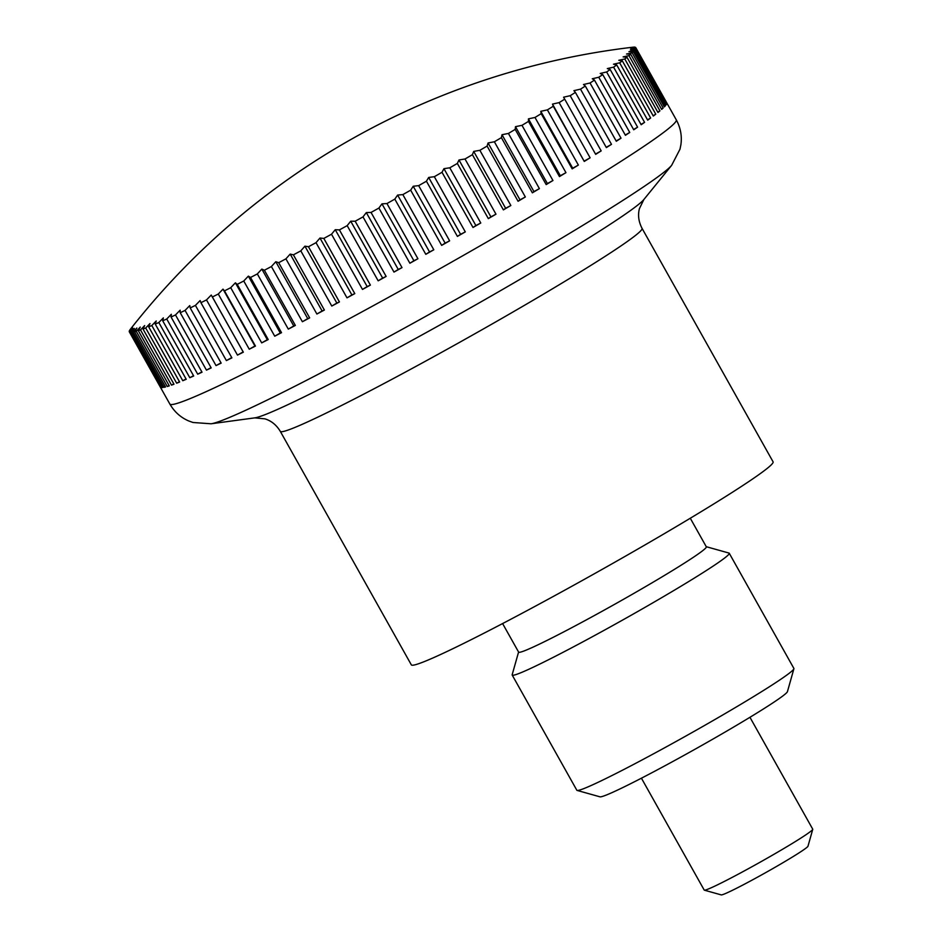 <?xml version="1.0" encoding="UTF-8"?>
<svg xmlns="http://www.w3.org/2000/svg" width="942" height="942" viewBox="0 0 942 942"><rect width="100%" height="100%" fill="white"/><g stroke="black" fill="none" stroke-linecap="round" stroke-linejoin="round"><path stroke-width="1.41" d="M643.845 199.539A224.761 10.986 -29.3 0 1 521.103 278.702A224.761 10.986 -29.3 0 1 266.445 414.115A224.761 10.986 -29.3 0 1 254.776 417.871L264.926 418.849C271.331 420.827 276.453 424.983 280.292 431.342L411.336 664.852A207.405 10.138 -29.3 0 0 424.065 661.696A207.405 10.138 -29.3 0 0 628.679 554.32A207.405 10.138 -29.3 0 0 773.088 461.839L642.044 228.341C638.617 221.747 637.734 215.2 639.394 208.712L643.845 199.539L671.658 165.309L679.983 149.201L680.889 144.75C682.126 136.107 680.595 127.794 676.274 119.811A290.371 14.189 -29.3 0 1 516.652 224.667A290.371 14.189 -29.3 0 1 187.658 399.608A290.371 14.189 -29.3 0 1 169.831 404.012C174.4 411.866 180.687 417.506 188.718 420.956L192.98 422.487L211.067 423.782A266.08 13.011 -29.3 0 0 224.879 419.331A266.08 13.011 -29.3 0 0 526.354 259.026A266.08 13.011 -29.3 0 0 671.658 165.309M148.671 326.827L179.651 382.016A290.371 14.189 150.7 0 1 178.132 382.629A290.371 14.189 150.7 0 1 176.672 383.206L145.704 328.004A722.302 654.454 54.7 0 1 149.978 323.553A722.302 303.595 62 0 0 148.671 326.827A290.371 14.189 -29.3 0 0 151.815 325.532A722.302 672.223 53.5 0 1 156.219 320.975A722.302 261.9 61.8 0 0 155.242 324.083A290.371 14.189 -29.3 0 0 158.833 322.529A722.302 687.342 52 0 1 163.355 317.89A722.302 219.18 61.6 0 0 162.719 320.798A290.371 14.189 -29.3 0 0 166.734 318.997A722.302 699.753 49.7 0 1 171.338 314.287A722.302 175.589 61.4 0 0 171.055 317.007A290.371 14.189 -29.3 0 0 175.495 314.946A722.302 709.397 45.9 0 1 180.157 310.177A722.302 131.303 61.2 0 0 180.228 312.72A290.371 14.189 -29.3 0 0 185.056 310.413A722.302 716.238 38.7 0 1 189.778 305.597A722.302 86.499 61 0 0 190.202 307.928A290.371 14.189 -29.3 0 0 195.418 305.396A722.302 720.253 20.3 0 1 200.151 300.545A722.302 41.354 60.9 0 0 200.929 302.688A290.371 14.189 -29.3 0 0 206.498 299.921A722.302 721.431 -35.7 0 1 211.244 295.046A722.302 3.956 60.7 0 1 212.374 296.989A290.371 14.189 -29.3 0 0 218.285 294.022A722.302 719.759 -83.8 0 1 223.007 289.135A722.302 49.243 60.5 0 1 224.49 290.878A290.371 14.189 -29.3 0 0 230.719 287.699A722.302 715.249 -99 0 1 235.394 282.824A722.302 94.341 60.3 0 1 237.231 284.366A290.371 14.189 -29.3 0 0 243.754 280.999A722.302 707.913 -105.3 0 1 248.358 276.136A722.302 139.063 60.1 0 1 250.548 277.466A290.371 14.189 -29.3 0 0 257.331 273.934A722.302 697.787 -108.8 0 1 261.841 269.094A722.302 183.243 60 0 1 264.384 270.236A290.371 14.189 -29.3 0 0 271.402 266.539A722.302 684.905 -110.9 0 1 275.806 261.735A722.302 226.692 59.8 0 1 278.691 262.688A290.371 14.189 -29.3 0 0 285.921 258.838A722.302 669.315 -112.4 0 1 290.195 254.093A722.302 269.247 59.6 0 1 293.398 254.846A290.371 14.189 -29.3 0 0 300.816 250.866A722.302 651.087 -113.5 0 1 304.925 246.18A722.302 310.742 59.4 0 1 308.47 246.745A290.371 14.189 -29.3 0 0 316.029 242.659A722.302 630.292 -114.3 0 1 319.974 238.043A722.302 351.013 59.1 0 1 323.824 238.42A290.371 14.189 -29.3 0 0 331.513 234.228A722.302 607.001 -114.9 0 1 335.258 229.718A722.302 389.894 58.9 0 1 339.414 229.907A290.371 14.189 -29.3 0 0 347.186 225.633A722.302 581.332 -115.5 0 1 350.73 221.217A722.302 427.244 58.6 0 1 355.169 221.229A290.371 14.189 -29.3 0 0 363.011 216.895A722.302 553.354 -116 0 1 366.32 212.586A722.302 462.899 58.4 0 1 371.042 212.433A290.371 14.189 -29.3 0 0 378.908 208.052A722.302 523.199 -116.4 0 1 381.981 203.861A722.302 496.728 58 0 1 386.95 203.554A290.371 14.189 -29.3 0 0 394.816 199.127A722.302 490.97 -116.7 0 1 397.63 195.076A722.302 528.603 57.7 0 1 402.846 194.605A290.371 14.189 -29.3 0 0 410.677 190.178A722.302 456.811 -117 0 1 413.22 186.257A722.302 558.394 57.3 0 1 418.66 185.645A290.371 14.189 -29.3 0 0 426.432 181.217A722.302 420.85 -117.3 0 1 428.681 177.449A722.302 585.971 56.8 0 1 434.333 176.707A290.371 14.189 -29.3 0 0 442.01 172.292A722.302 383.229 -117.5 0 1 443.953 168.677A722.302 611.24 56.2 0 1 449.805 167.806A290.371 14.189 -29.3 0 0 457.353 163.437A722.302 344.089 -117.8 0 1 458.99 159.987A722.302 634.096 55.6 0 1 465.007 158.998A290.371 14.189 -29.3 0 0 472.401 154.688A722.302 303.595 -118 0 1 473.708 151.415A722.302 654.454 54.7 0 1 479.878 150.32A290.371 14.189 -29.3 0 0 487.096 146.081A722.302 261.9 -118.2 0 1 488.074 142.972A722.302 672.223 53.5 0 1 494.373 141.783A290.371 14.189 -29.3 0 0 501.38 137.638A722.302 219.18 -118.4 0 1 502.015 134.718A722.302 687.342 52 0 1 508.421 133.446A290.371 14.189 -29.3 0 0 515.192 129.395A722.302 175.589 -118.6 0 1 515.486 126.675A722.302 699.753 49.7 0 1 521.986 125.333A290.371 14.189 -29.3 0 0 528.486 121.4A722.302 131.303 -118.8 0 1 528.427 118.869A722.302 709.397 45.9 0 1 534.985 117.467A290.371 14.189 -29.3 0 0 541.203 113.676A722.302 86.499 -119 0 1 540.779 111.333A722.302 716.238 38.7 0 1 547.384 109.884A290.371 14.189 -29.3 0 0 553.284 106.246A722.302 41.354 -119.1 0 1 552.507 104.103A722.302 720.253 20.3 0 1 559.136 102.619A290.371 14.189 -29.3 0 0 564.705 99.157A722.302 3.956 -119.3 0 0 563.563 97.214A722.302 721.431 -35.7 0 1 570.193 95.695A290.371 14.189 -29.3 0 0 575.397 92.41A722.302 49.243 -119.5 0 0 573.902 90.668A722.302 719.759 -83.8 0 1 580.508 89.149A290.371 14.189 -29.3 0 0 585.323 86.052A722.302 94.341 -119.7 0 0 583.487 84.521A722.302 715.249 -99 0 1 590.045 83.002A290.371 14.189 -29.3 0 0 594.461 80.105A722.302 139.063 -119.9 0 0 592.271 78.775A722.302 707.913 -105.3 0 1 598.759 77.268A290.371 14.189 -29.3 0 0 602.762 74.595A722.302 183.243 -120 0 0 600.219 73.452A722.302 697.787 -108.8 0 1 606.624 71.981A290.371 14.189 -29.3 0 0 610.192 69.543A722.302 226.692 -120.2 0 0 607.307 68.589A722.302 684.905 -110.9 0 1 613.595 67.165A290.371 14.189 -29.3 0 0 616.716 64.951A722.302 269.247 -120.4 0 0 613.501 64.197A722.302 669.315 -112.4 0 1 619.671 62.82A290.371 14.189 -29.3 0 0 622.321 60.865A722.302 310.742 -120.6 0 0 618.788 60.3A722.302 651.087 -113.5 0 1 624.793 58.981A290.371 14.189 -29.3 0 0 626.983 57.274A722.302 351.013 -120.9 0 0 623.133 56.897A722.302 630.292 -114.3 0 1 628.973 55.66A290.371 14.189 -29.3 0 0 630.681 54.212A722.302 389.894 -121.1 0 0 626.524 54.024A722.302 607.001 -114.9 0 1 632.176 52.87A290.371 14.189 -29.3 0 0 633.389 51.692A722.302 427.244 -121.4 0 0 628.95 51.669A722.302 581.332 -115.5 0 1 634.39 50.621A290.371 14.189 -29.3 0 0 635.12 49.702A722.302 462.899 -121.6 0 0 630.41 49.855A722.302 553.354 -116 0 1 635.614 48.913A290.371 14.189 -29.3 0 0 635.85 48.277A722.302 496.728 -122 0 0 630.869 48.595A722.302 523.199 -116.4 0 1 635.838 47.771A290.371 14.189 -29.3 0 0 635.779 47.642A290.371 14.189 -29.3 0 0 635.579 47.406A722.302 528.603 -122.3 0 0 630.363 47.877A722.302 490.97 -116.7 0 1 635.061 47.182A290.371 14.189 -29.3 0 0 634.307 47.1A722.302 558.394 -122.7 0 0 628.867 47.712A722.302 456.811 -117 0 1 633.283 47.159A290.371 14.189 -29.3 0 0 633.236 47.159A290.371 14.189 -29.3 0 0 633.177 47.171M143.019 329.029L173.999 384.218A290.371 14.189 150.7 0 1 171.503 385.125L140.523 329.935A722.302 634.096 55.6 0 1 144.656 325.579A722.302 344.089 62.2 0 0 143.019 329.029A290.371 14.189 -29.3 0 0 145.704 328.004M138.321 330.689L169.289 385.879A290.371 14.189 150.7 0 1 167.276 386.503L136.307 331.313A722.302 611.24 56.2 0 1 140.264 327.074A722.302 383.229 62.5 0 0 138.321 330.689A290.371 14.189 -29.3 0 0 140.523 329.935M134.576 331.784L165.556 386.974A290.371 14.189 150.7 0 1 164.038 387.315L133.058 332.126A722.302 585.971 56.8 0 1 136.826 328.016A722.302 420.85 62.7 0 0 134.576 331.784A290.371 14.189 -29.3 0 0 136.307 331.313M131.821 332.326L162.789 387.515A290.371 14.189 150.7 0 1 161.765 387.574L130.797 332.385A722.302 558.394 57.3 0 1 134.353 328.405A722.302 456.811 63 0 0 131.821 332.326A290.371 14.189 -29.3 0 0 133.058 332.126M130.043 332.302L161.011 387.492A290.371 14.189 150.7 0 1 160.505 387.268L129.525 332.079A722.302 528.603 57.7 0 1 132.857 328.24A722.302 490.97 63.3 0 0 130.043 332.302A290.371 14.189 -29.3 0 0 130.797 332.385M129.419 331.502L129.254 331.207A722.302 496.728 58 0 1 132.339 327.522A722.302 523.199 63.6 0 0 129.266 331.714A290.371 14.189 -29.3 0 0 129.325 331.843A290.371 14.189 -29.3 0 0 129.525 332.079M130.031 329.853L129.984 329.771A722.302 462.899 58.4 0 1 132.81 326.262A722.302 553.354 64 0 0 129.49 330.571A290.371 14.189 -29.3 0 0 129.254 331.207M633.318 47.206L633.283 47.159A750.032 750.032 0 0 0 130.243 329.429A290.371 14.189 -29.3 0 0 129.984 329.771M641.431 778.198L704.216 890.072A62.219 3.038 -29.3 0 0 704.345 890.166A62.219 3.038 -29.3 0 0 708.031 889.13A62.219 3.038 -29.3 0 0 768.107 857.667A62.219 3.038 -29.3 0 0 812.746 829.337A62.219 3.038 -29.3 0 0 812.734 829.172L749.95 717.298M812.746 829.337L807.977 846.234A49.773 2.437 150.7 0 1 772.263 868.901A49.773 2.437 150.7 0 1 724.198 894.064A49.773 2.437 150.7 0 1 721.254 894.9L704.345 890.166M635.838 47.771L666.806 102.961A290.371 14.189 150.7 0 1 666.818 103.467L635.85 48.277M635.614 48.913L666.583 104.103A290.371 14.189 150.7 0 1 666.088 104.903L635.12 49.702M666.583 104.103L665.888 104.538M634.39 50.621L665.358 105.81A290.371 14.189 150.7 0 1 664.369 106.882L633.389 51.692M665.358 105.81L664.169 106.54M632.176 52.87L663.144 108.059A290.371 14.189 150.7 0 1 661.649 109.402L630.681 54.212M663.144 108.059L661.461 109.072M628.973 55.66L659.942 110.85A290.371 14.189 150.7 0 1 657.952 112.463L626.983 57.274M659.942 110.85L657.775 112.145M624.793 58.981L655.773 114.17A290.371 14.189 150.7 0 1 653.289 116.054L622.321 60.865M655.773 114.17L653.124 115.748M619.671 62.82L650.639 118.009A290.371 14.189 150.7 0 1 647.684 120.14L616.716 64.951M650.639 118.009L647.519 119.846M613.595 67.165L644.575 122.354A290.371 14.189 150.7 0 1 641.161 124.733L610.192 69.543M644.575 122.354L640.996 124.438M606.624 71.981L637.593 127.17A290.371 14.189 150.7 0 1 633.731 129.784L602.762 74.595M637.593 127.17L633.566 129.501M598.759 77.268L629.739 132.457A290.371 14.189 150.7 0 1 625.429 135.307L594.461 80.105M629.739 132.457L625.276 135.024M590.045 83.002L621.014 138.191A290.371 14.189 150.7 0 1 616.303 141.253L585.323 86.052M621.014 138.191L616.139 140.97M580.508 89.149L611.488 144.338A290.371 14.189 150.7 0 1 606.365 147.6L575.397 92.41M611.488 144.338L606.212 147.329M570.193 95.695L601.173 150.897A290.371 14.189 150.7 0 1 595.674 154.347L564.705 99.157M601.173 150.897L595.521 154.064M559.136 102.619L590.116 157.809A290.371 14.189 150.7 0 1 584.264 161.435L553.284 106.246M584.264 161.435L552.507 104.103M590.116 157.809L584.429 160.976M547.384 109.884L578.364 165.074A290.371 14.189 150.7 0 1 572.171 168.865L541.203 113.676M572.171 168.865L572.701 168.206L540.779 111.333M578.364 165.074L572.701 168.206M534.985 117.467L565.954 172.657A290.371 14.189 150.7 0 1 559.454 176.59L528.486 121.4M559.454 176.59L560.337 175.742L528.427 118.869M565.954 172.657L560.337 175.742M521.986 125.333L552.954 180.523A290.371 14.189 150.7 0 1 546.172 184.597L515.192 129.395M546.172 184.597L547.396 183.549L515.486 126.675M552.954 180.523L547.396 183.549M508.421 133.446L539.401 188.635A290.371 14.189 150.7 0 1 532.36 192.827L501.38 137.638M532.36 192.827L533.937 191.591L502.015 134.718M539.401 188.635L533.937 191.591M494.373 141.783L525.342 196.972A290.371 14.189 150.7 0 1 518.076 201.27L487.096 146.081M518.076 201.27L519.996 199.845L488.074 142.972M525.342 196.972L519.996 199.845M479.878 150.32L510.847 205.509A290.371 14.189 150.7 0 1 503.381 209.878L472.401 154.688M503.381 209.878L505.63 208.288L473.708 151.415M510.847 205.509L505.63 208.288M465.007 158.998L495.975 214.187A290.371 14.189 150.7 0 1 488.333 218.626L457.353 163.437M488.333 218.626L490.9 216.86L458.99 159.987M495.975 214.187L490.9 216.86M449.805 167.806L480.773 222.995A290.371 14.189 150.7 0 1 472.99 227.481L442.01 172.292M472.99 227.481L475.875 225.55L443.953 168.677M480.773 222.995L475.875 225.55M434.333 176.707L465.301 231.897A290.371 14.189 150.7 0 1 457.4 236.407L426.432 181.217M457.4 236.407L460.591 234.322L428.681 177.449M465.301 231.897L460.591 234.322M418.66 185.645L449.628 240.834A290.371 14.189 150.7 0 1 441.657 245.367L410.677 190.178M441.657 245.367L445.13 243.13L413.22 186.257M449.628 240.834L445.13 243.13M402.846 194.605L433.815 249.795A290.371 14.189 150.7 0 1 425.796 254.316L394.816 199.127M425.796 254.316L429.54 251.95L397.63 195.076M433.815 249.795L429.54 251.95M386.95 203.554L417.918 258.744A290.371 14.189 150.7 0 1 409.876 263.242L378.908 208.052M409.876 263.242L413.891 260.734L381.981 203.861M417.918 258.744L413.891 260.734M371.042 212.433L402.01 267.622A290.371 14.189 150.7 0 1 393.98 272.085L363.011 216.895M393.98 272.085L398.242 269.459L366.32 212.586M402.01 267.622L398.242 269.459M355.169 221.229L386.138 276.43A290.371 14.189 150.7 0 1 378.166 280.822L347.186 225.633M378.166 280.822L382.652 278.09L350.73 221.217M386.138 276.43L382.652 278.09M339.414 229.907L370.383 285.096A290.371 14.189 150.7 0 1 362.482 289.418L331.513 234.228M362.482 289.418L367.18 286.592L335.258 229.718M370.383 285.096L367.18 286.592M323.824 238.42L354.793 293.61A290.371 14.189 150.7 0 1 346.997 297.849L316.029 242.659M346.997 297.849L351.896 294.928L319.974 238.043M354.793 293.61L351.896 294.928M308.47 246.745L339.438 301.935A290.371 14.189 150.7 0 1 331.784 306.056L300.816 250.866M331.784 306.056L336.847 303.065L304.925 246.18M339.438 301.935L336.847 303.065M293.398 254.846L324.378 310.036A290.371 14.189 150.7 0 1 316.889 314.027L285.921 258.838M316.889 314.027L322.105 310.966L290.195 254.093M324.378 310.036L322.105 310.966M278.691 262.688L309.659 317.878A290.371 14.189 150.7 0 1 302.382 321.728L271.402 266.539M302.382 321.728L307.728 318.608L275.806 261.735M309.659 317.878L307.728 318.608M264.384 270.236L295.352 325.426A290.371 14.189 150.7 0 1 288.299 329.123L257.331 273.934M288.299 329.123L293.763 325.967L261.841 269.094M295.352 325.426L293.763 325.967M250.548 277.466L281.517 332.667A290.371 14.189 150.7 0 1 274.723 336.188L243.754 280.999M274.723 336.188L280.269 333.009L248.358 276.136M281.517 332.667L280.269 333.009M237.231 284.366L268.211 339.556A290.371 14.189 150.7 0 1 261.688 342.888L230.719 287.699M261.688 342.888L267.304 339.697L235.394 282.824M268.211 339.556L267.304 339.697M224.49 290.878L255.459 346.067A290.371 14.189 150.7 0 1 249.253 349.211L218.285 294.022M249.253 349.211L254.917 346.008L223.007 289.135M212.374 296.989L243.342 352.19A290.371 14.189 150.7 0 1 237.478 355.11L206.498 299.921M237.478 355.11L243.154 351.919L211.244 295.046M200.929 302.688L231.897 357.878A290.371 14.189 150.7 0 1 226.386 360.586L195.418 305.396M226.386 360.586L231.744 357.595M190.202 307.928L221.17 363.129A290.371 14.189 150.7 0 1 216.036 365.602L185.056 310.413M216.036 365.602L221.017 362.847M180.228 312.72L211.196 367.91A290.371 14.189 150.7 0 1 206.463 370.135L175.495 314.946M206.463 370.135L211.043 367.627M171.055 317.007L202.024 372.208A290.371 14.189 150.7 0 1 197.702 374.186L166.734 318.997M197.702 374.186L201.871 371.913M162.719 320.798L193.687 375.999A290.371 14.189 150.7 0 1 189.801 377.718L158.833 322.529M189.801 377.718L193.522 375.705M155.242 324.083L186.222 379.273A290.371 14.189 150.7 0 1 182.783 380.721L151.815 325.532M182.783 380.721L186.057 378.978M176.672 383.206L179.475 381.71M171.503 385.125L173.823 383.912M167.276 386.503L169.113 385.549M164.038 387.315L165.356 386.632M161.765 387.574L162.589 387.162M690.286 518.241L706.323 546.819A107.612 5.263 150.7 0 1 631.411 594.802A107.612 5.263 150.7 0 1 525.247 650.498A107.612 5.263 150.7 0 1 518.642 652.135L502.604 623.569M518.583 652.029L512.177 674.707A124.45 6.088 -29.3 0 0 512.189 675.049A124.45 6.088 -29.3 0 0 519.831 673.153A124.45 6.088 -29.3 0 0 642.597 608.732A124.45 6.088 -29.3 0 0 729.238 553.237A124.45 6.088 -29.3 0 0 728.967 553.06L706.264 546.701M512.189 675.049L576.834 790.232A124.45 6.088 -29.3 0 0 577.105 790.42A124.45 6.088 -29.3 0 0 584.476 788.348A124.45 6.088 -29.3 0 0 704.628 725.422A124.45 6.088 -29.3 0 0 793.894 668.773A124.45 6.088 -29.3 0 0 793.882 668.431L729.238 553.237M577.105 790.42L599.983 796.826A107.612 5.263 -29.3 0 0 606.354 795.024A107.612 5.263 -29.3 0 0 710.256 740.612A107.612 5.263 -29.3 0 0 787.441 691.628L793.894 668.773M280.292 431.342A207.405 10.138 -29.3 0 0 293.033 428.198A207.405 10.138 -29.3 0 0 528.026 303.242A207.405 10.138 -29.3 0 0 642.044 228.341M254.776 417.871L211.067 423.782M129.325 331.843L169.831 404.012M635.779 47.642L676.274 119.811"/></g></svg>
